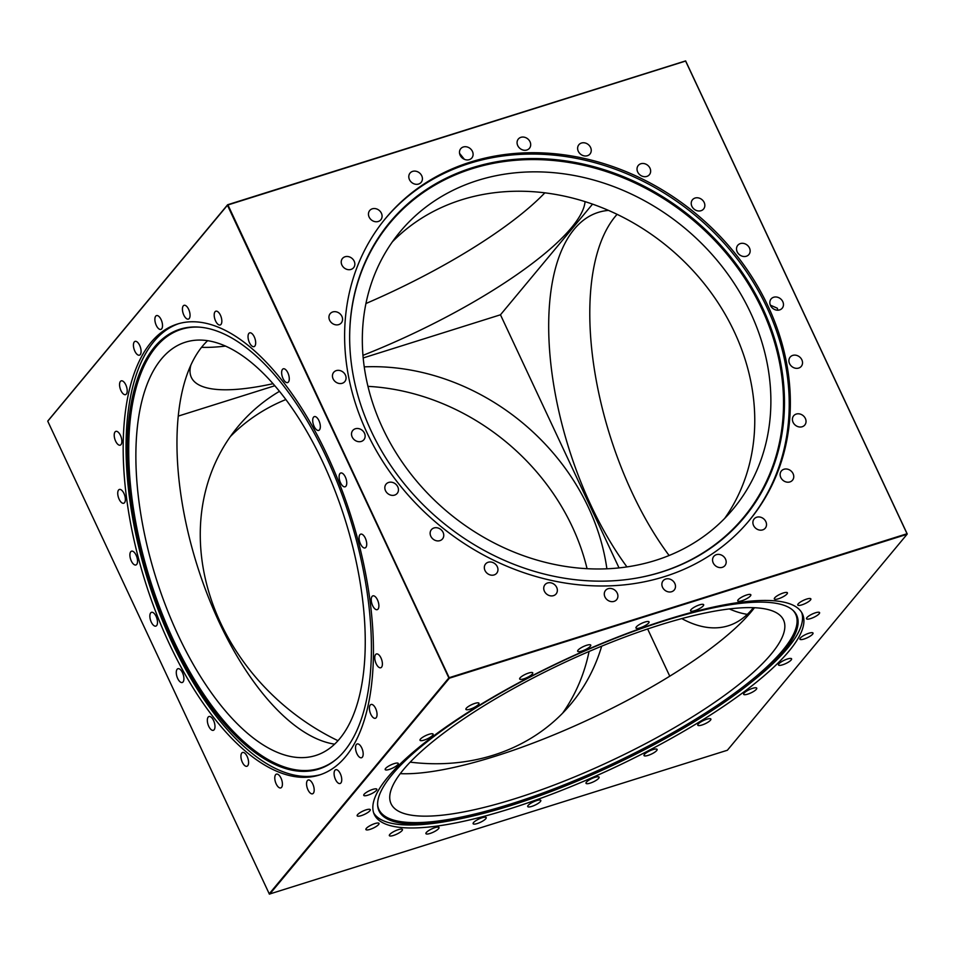 <?xml version="1.0" encoding="UTF-8"?>
<svg xmlns="http://www.w3.org/2000/svg" width="955" height="955" viewBox="0 0 955 955"><rect width="100%" height="100%" fill="white"/><g stroke="black" fill="none" stroke-linecap="round" stroke-linejoin="round"><path stroke-width="1.43" d="M801.854 359.808A7.234 6.172 39.8 0 0 790.155 357.11A7.234 6.172 39.8 0 0 789.582 363.664A7.234 6.172 39.8 0 0 801.269 366.362A7.234 6.172 39.8 0 0 801.854 359.808M805.363 418.481A7.234 6.172 39.8 0 0 793.665 415.783A7.234 6.172 39.8 0 0 793.092 422.337A7.234 6.172 39.8 0 0 804.779 425.035A7.234 6.172 39.8 0 0 805.363 418.481M793.08 473.668A7.234 6.172 39.8 0 0 781.381 470.97A7.234 6.172 39.8 0 0 780.808 477.524A7.234 6.172 39.8 0 0 792.495 480.222A7.234 6.172 39.8 0 0 793.08 473.668M765.838 521.621A7.234 6.172 39.8 0 0 754.152 518.923A7.234 6.172 39.8 0 0 753.567 525.477A7.234 6.172 39.8 0 0 765.265 528.175A7.234 6.172 39.8 0 0 765.838 521.621M725.502 559.057A7.234 6.172 39.8 0 0 713.815 556.371A7.234 6.172 39.8 0 0 713.23 562.925A7.234 6.172 39.8 0 0 724.929 565.611A7.234 6.172 39.8 0 0 725.502 559.057M674.815 583.445A7.234 6.172 39.8 0 0 663.128 580.747A7.234 6.172 39.8 0 0 662.543 587.301A7.234 6.172 39.8 0 0 674.242 589.999A7.234 6.172 39.8 0 0 674.815 583.445M617.228 593.103A7.234 6.172 39.8 0 0 605.542 590.405A7.234 6.172 39.8 0 0 604.957 596.959A7.234 6.172 39.8 0 0 616.655 599.656A7.234 6.172 39.8 0 0 617.228 593.103M556.681 587.385A7.234 6.172 39.8 0 0 544.983 584.687A7.234 6.172 39.8 0 0 544.41 591.24A7.234 6.172 39.8 0 0 556.096 593.938A7.234 6.172 39.8 0 0 556.681 587.385M497.28 566.673A7.234 6.172 39.8 0 0 485.582 563.975A7.234 6.172 39.8 0 0 485.009 570.529A7.234 6.172 39.8 0 0 496.696 573.227A7.234 6.172 39.8 0 0 497.28 566.673M443.084 532.377A7.234 6.172 39.8 0 0 431.385 529.691A7.234 6.172 39.8 0 0 430.812 536.244A7.234 6.172 39.8 0 0 442.499 538.93A7.234 6.172 39.8 0 0 443.084 532.377M397.781 486.847A7.234 6.172 39.8 0 0 386.083 484.149A7.234 6.172 39.8 0 0 385.51 490.703A7.234 6.172 39.8 0 0 397.196 493.401A7.234 6.172 39.8 0 0 397.781 486.847M364.464 433.176A7.234 6.172 39.8 0 0 352.765 430.478A7.234 6.172 39.8 0 0 352.192 437.032A7.234 6.172 39.8 0 0 363.879 439.73A7.234 6.172 39.8 0 0 364.464 433.176M345.4 375.029A7.234 6.172 39.8 0 0 333.701 372.331A7.234 6.172 39.8 0 0 333.128 378.884A7.234 6.172 39.8 0 0 344.815 381.582A7.234 6.172 39.8 0 0 345.4 375.029M341.89 316.356A7.234 6.172 39.8 0 0 330.191 313.658A7.234 6.172 39.8 0 0 329.618 320.212A7.234 6.172 39.8 0 0 341.305 322.909A7.234 6.172 39.8 0 0 341.89 316.356M354.174 261.169A7.234 6.172 39.8 0 0 342.475 258.471A7.234 6.172 39.8 0 0 341.902 265.024A7.234 6.172 39.8 0 0 353.589 267.722A7.234 6.172 39.8 0 0 354.174 261.169M381.403 213.216A7.234 6.172 39.8 0 0 369.716 210.518A7.234 6.172 39.8 0 0 369.131 217.072A7.234 6.172 39.8 0 0 380.83 219.769A7.234 6.172 39.8 0 0 381.403 213.216M421.74 175.78A7.234 6.172 39.8 0 0 410.053 173.082A7.234 6.172 39.8 0 0 409.468 179.636A7.234 6.172 39.8 0 0 421.167 182.333A7.234 6.172 39.8 0 0 421.74 175.78M472.427 151.391A7.234 6.172 39.8 0 0 460.74 148.694A7.234 6.172 39.8 0 0 460.155 155.247A7.234 6.172 39.8 0 0 471.854 157.945A7.234 6.172 39.8 0 0 472.427 151.391M459.57 153.361L464.381 159.318M530.013 141.734A7.234 6.172 39.8 0 0 518.326 139.036A7.234 6.172 39.8 0 0 517.741 145.59A7.234 6.172 39.8 0 0 529.44 148.288A7.234 6.172 39.8 0 0 530.013 141.734M590.572 147.452A7.234 6.172 39.8 0 0 578.873 144.754A7.234 6.172 39.8 0 0 578.3 151.308A7.234 6.172 39.8 0 0 589.987 154.006A7.234 6.172 39.8 0 0 590.572 147.452M649.973 168.164A7.234 6.172 39.8 0 0 638.274 165.466A7.234 6.172 39.8 0 0 637.701 172.019A7.234 6.172 39.8 0 0 649.388 174.717A7.234 6.172 39.8 0 0 649.973 168.164M704.169 202.46A7.234 6.172 39.8 0 0 692.471 199.762A7.234 6.172 39.8 0 0 691.898 206.316A7.234 6.172 39.8 0 0 703.584 209.014A7.234 6.172 39.8 0 0 704.169 202.46M749.472 247.99A7.234 6.172 39.8 0 0 737.773 245.292A7.234 6.172 39.8 0 0 737.2 251.845A7.234 6.172 39.8 0 0 748.887 254.543A7.234 6.172 39.8 0 0 749.472 247.99M782.79 301.661A7.234 6.172 39.8 0 0 771.091 298.963A7.234 6.172 39.8 0 0 770.518 305.516A7.234 6.172 39.8 0 0 782.205 308.214A7.234 6.172 39.8 0 0 782.79 301.661M770.351 305.158L777.334 308.214L777.824 310.208M768.118 306.269A236.398 201.78 39.8 0 0 385.772 218.146A236.398 201.78 39.8 0 0 366.851 432.424A236.398 201.78 39.8 0 0 749.209 520.547A236.398 201.78 39.8 0 0 768.118 306.269M748.636 521.215A236.398 201.78 39.8 0 0 766.996 307.617A236.398 201.78 39.8 0 0 385.211 218.826M371.352 431.397A230.597 196.826 39.8 0 0 634.299 578.479A230.597 196.826 39.8 0 0 762.782 308.322A230.597 196.826 39.8 0 0 516.237 159.246A230.597 196.826 39.8 0 0 349.697 341.675A230.597 196.826 39.8 0 0 371.352 431.397M634.001 578.527A230.095 196.396 39.8 0 0 761.887 309.014A230.095 196.396 39.8 0 0 516.034 160.249A230.095 196.396 39.8 0 0 349.697 341.986M750.499 312.595A216.678 184.936 39.8 0 0 400.05 231.826A216.678 184.936 39.8 0 0 382.704 428.234A216.678 184.936 39.8 0 0 733.165 508.991A216.678 184.936 39.8 0 0 750.499 312.595M724.714 518.362A216.678 184.936 39.8 0 0 734.383 331.97A216.678 184.936 39.8 0 0 392.374 241.842M449.363 677.632L907.035 533.738L685.606 61.06L227.947 204.955L449.196 677.966L227.612 204.907L685.63 60.905L907.226 533.952L449.196 677.966L269.37 894.095L449.196 677.966L907.226 533.952L685.606 61.06M907.035 533.738L685.63 60.905L227.947 204.955M544.827 192.862A216.678 54.387 -25.1 0 1 365.932 303.523M585.057 201.66A216.678 54.387 -25.1 0 1 362.96 355.356M227.624 204.752L47.774 421.048L227.624 204.752L685.63 60.905M178.346 416.07L274.861 385.725L178.346 416.07M363.187 357.958L500.468 314.792L363.187 357.958M592.53 204.143L500.468 314.792L619.019 567.867L500.468 314.792L592.53 204.143M273.094 383.695A216.678 54.387 -25.1 0 1 191.358 377.428A216.678 54.387 -25.1 0 1 190.773 365.455M225.619 346.068A216.678 54.387 -25.1 0 1 201.589 347.322M230.286 436.638A216.678 184.936 -140.2 0 1 285.903 399.524M601.674 646.165A216.678 184.936 -140.2 0 1 571.078 703.799A216.678 184.936 -140.2 0 1 493.484 755.142A216.678 184.936 -140.2 0 1 410.173 762.138M337.915 740.65A216.678 184.936 -140.2 0 1 237.962 426.634A216.678 184.936 -140.2 0 1 279.517 391.299M669.765 676.2L647.633 628.963L669.765 676.2M364.237 366.863A216.678 184.936 -140.2 0 1 606.879 568.762M367.95 386.357A216.678 184.936 -140.2 0 1 587.05 568.643M589.068 651.477A216.678 184.936 -140.2 0 1 562.626 713.158M747.335 614.351A216.678 98.926 72.5 0 1 729.381 608.932M669.097 555.476A216.678 98.926 72.5 0 1 632.234 492.923A216.678 98.926 72.5 0 1 617.085 214.35M753.411 607.678A216.678 98.926 72.5 0 1 728.367 625.752A216.678 98.926 72.5 0 1 681.775 618.601M626.922 566.876A216.678 98.926 72.5 0 1 591.181 505.84A216.678 98.926 72.5 0 1 598.391 212.356A216.678 98.926 72.5 0 1 608.466 210.41M365.311 538.143A7.234 3.307 -107.5 0 0 360.739 534.143A7.234 3.307 -107.5 0 0 360.489 543.932A7.234 3.307 -107.5 0 0 365.073 547.931A7.234 3.307 -107.5 0 0 365.311 538.143M377.476 599.871A7.234 3.307 -107.5 0 0 372.892 595.86A7.234 3.307 -107.5 0 0 372.653 605.661A7.234 3.307 -107.5 0 0 377.225 609.66A7.234 3.307 -107.5 0 0 377.476 599.871M380.985 657.959A7.234 3.307 -107.5 0 0 376.413 653.96A7.234 3.307 -107.5 0 0 376.175 663.749A7.234 3.307 -107.5 0 0 380.747 667.76A7.234 3.307 -107.5 0 0 380.985 657.959M375.637 708.479A7.234 3.307 -107.5 0 0 371.053 704.468A7.234 3.307 -107.5 0 0 370.815 714.268A7.234 3.307 -107.5 0 0 375.387 718.267A7.234 3.307 -107.5 0 0 375.637 708.479M361.766 747.956A7.234 3.307 -107.5 0 0 357.182 743.957A7.234 3.307 -107.5 0 0 356.943 753.746A7.234 3.307 -107.5 0 0 361.527 757.745A7.234 3.307 -107.5 0 0 361.766 747.956M340.326 773.717A7.234 3.307 -107.5 0 0 335.742 769.718A7.234 3.307 -107.5 0 0 335.503 779.519A7.234 3.307 -107.5 0 0 340.087 783.518A7.234 3.307 -107.5 0 0 340.326 773.717M312.774 784.019A7.234 3.307 -107.5 0 0 308.202 780.008A7.234 3.307 -107.5 0 0 307.964 789.809A7.234 3.307 -107.5 0 0 312.536 793.808A7.234 3.307 -107.5 0 0 312.774 784.019M281.009 778.134A7.234 3.307 -107.5 0 0 276.425 774.135A7.234 3.307 -107.5 0 0 276.186 783.924A7.234 3.307 -107.5 0 0 280.758 787.923A7.234 3.307 -107.5 0 0 281.009 778.134M247.166 756.479A7.234 3.307 -107.5 0 0 242.594 752.468A7.234 3.307 -107.5 0 0 242.343 762.269A7.234 3.307 -107.5 0 0 246.927 766.268A7.234 3.307 -107.5 0 0 247.166 756.479M213.574 720.524A7.234 3.307 -107.5 0 0 208.99 716.513A7.234 3.307 -107.5 0 0 208.751 726.313A7.234 3.307 -107.5 0 0 213.323 730.312A7.234 3.307 -107.5 0 0 213.574 720.524M182.501 672.714A7.234 3.307 -107.5 0 0 177.928 668.715A7.234 3.307 -107.5 0 0 177.69 678.504A7.234 3.307 -107.5 0 0 182.262 682.503A7.234 3.307 -107.5 0 0 182.501 672.714M156.083 616.321A7.234 3.307 -107.5 0 0 151.511 612.322A7.234 3.307 -107.5 0 0 151.272 622.111A7.234 3.307 -107.5 0 0 155.844 626.11A7.234 3.307 -107.5 0 0 156.083 616.321M136.123 555.177A7.234 3.307 -107.5 0 0 131.539 551.178A7.234 3.307 -107.5 0 0 131.301 560.967A7.234 3.307 -107.5 0 0 135.873 564.978A7.234 3.307 -107.5 0 0 136.123 555.177M123.959 493.46A7.234 3.307 -107.5 0 0 119.387 489.461A7.234 3.307 -107.5 0 0 119.148 499.25A7.234 3.307 -107.5 0 0 123.72 503.249A7.234 3.307 -107.5 0 0 123.959 493.46M120.437 435.361A7.234 3.307 -107.5 0 0 115.865 431.362A7.234 3.307 -107.5 0 0 115.627 441.15A7.234 3.307 -107.5 0 0 120.199 445.161A7.234 3.307 -107.5 0 0 120.437 435.361M125.797 384.853A7.234 3.307 -107.5 0 0 121.225 380.854A7.234 3.307 -107.5 0 0 120.975 390.643A7.234 3.307 -107.5 0 0 125.559 394.642A7.234 3.307 -107.5 0 0 125.797 384.853M139.669 345.376A7.234 3.307 -107.5 0 0 135.097 341.365A7.234 3.307 -107.5 0 0 134.846 351.165A7.234 3.307 -107.5 0 0 139.43 355.165A7.234 3.307 -107.5 0 0 139.669 345.376M161.109 319.603A7.234 3.307 -107.5 0 0 156.525 315.604A7.234 3.307 -107.5 0 0 156.286 325.392A7.234 3.307 -107.5 0 0 160.87 329.391A7.234 3.307 -107.5 0 0 161.109 319.603M188.648 309.313A7.234 3.307 -107.5 0 0 184.076 305.314A7.234 3.307 -107.5 0 0 183.838 315.102A7.234 3.307 -107.5 0 0 188.41 319.101A7.234 3.307 -107.5 0 0 188.648 309.313M220.426 315.198A7.234 3.307 -107.5 0 0 215.854 311.199A7.234 3.307 -107.5 0 0 215.603 320.987A7.234 3.307 -107.5 0 0 220.187 324.987A7.234 3.307 -107.5 0 0 220.426 315.198M254.269 336.852A7.234 3.307 -107.5 0 0 249.685 332.853A7.234 3.307 -107.5 0 0 249.446 342.642A7.234 3.307 -107.5 0 0 254.03 346.641A7.234 3.307 -107.5 0 0 254.269 336.852M287.861 372.808A7.234 3.307 -107.5 0 0 283.289 368.809A7.234 3.307 -107.5 0 0 283.05 378.598A7.234 3.307 -107.5 0 0 287.622 382.597A7.234 3.307 -107.5 0 0 287.861 372.808M318.922 420.606A7.234 3.307 -107.5 0 0 314.35 416.607A7.234 3.307 -107.5 0 0 314.111 426.396A7.234 3.307 -107.5 0 0 318.683 430.407A7.234 3.307 -107.5 0 0 318.922 420.606M345.34 476.999A7.234 3.307 -107.5 0 0 340.768 473A7.234 3.307 -107.5 0 0 340.529 482.8A7.234 3.307 -107.5 0 0 345.101 486.799A7.234 3.307 -107.5 0 0 345.34 476.999M327.088 454.878A236.398 107.927 -107.5 0 0 177.403 324.043A236.398 107.927 -107.5 0 0 169.536 644.231A236.398 107.927 -107.5 0 0 319.209 775.066A236.398 107.927 -107.5 0 0 327.088 454.878M178.848 323.614A236.398 107.927 -107.5 0 0 172.401 643.336A236.398 107.927 -107.5 0 0 320.641 774.601M172.545 641.569A230.597 105.289 -107.5 0 0 336.1 759.428A230.597 105.289 -107.5 0 0 326.228 456.86A230.597 105.289 -107.5 0 0 200.204 327.207A230.597 105.289 -107.5 0 0 172.545 641.569M200.848 327.267A230.095 105.05 -107.5 0 0 173.882 641.008A230.095 105.05 -107.5 0 0 336.59 759.01M322.766 462.077A216.678 98.926 -107.5 0 0 185.58 342.153A216.678 98.926 -107.5 0 0 178.358 635.624A216.678 98.926 -107.5 0 0 315.544 755.548A216.678 98.926 -107.5 0 0 322.766 462.077M207.665 340.649A216.678 98.926 -107.5 0 0 219.411 622.72A216.678 98.926 -107.5 0 0 334.525 744.148M269.167 893.88L448.862 677.919L227.445 205.23L47.75 421.203L269.37 894.095L727.376 750.248L907.059 534.287L449.399 678.181L269.704 894.143M47.75 421.203L227.612 204.907L449.399 678.181M746.703 594.965A7.234 1.815 154.9 0 0 737.749 600.922A7.234 1.815 154.9 0 0 741.892 600.755A7.234 1.815 154.9 0 0 750.845 594.798A7.234 1.815 154.9 0 0 746.703 594.965M783.279 592.983A7.234 1.815 154.9 0 0 774.326 598.94A7.234 1.815 154.9 0 0 778.456 598.773A7.234 1.815 154.9 0 0 787.409 592.804A7.234 1.815 154.9 0 0 783.279 592.983M806.724 599.06A7.234 1.815 154.9 0 0 797.771 605.028A7.234 1.815 154.9 0 0 801.913 604.849A7.234 1.815 154.9 0 0 810.867 598.892A7.234 1.815 154.9 0 0 806.724 599.06M815.463 612.788A7.234 1.815 154.9 0 0 806.509 618.756A7.234 1.815 154.9 0 0 810.64 618.577A7.234 1.815 154.9 0 0 819.593 612.621A7.234 1.815 154.9 0 0 815.463 612.788M808.885 633.237A7.234 1.815 154.9 0 0 799.932 639.193A7.234 1.815 154.9 0 0 804.062 639.026A7.234 1.815 154.9 0 0 813.027 633.07A7.234 1.815 154.9 0 0 808.885 633.237M787.445 658.998A7.234 1.815 154.9 0 0 778.492 664.966A7.234 1.815 154.9 0 0 782.623 664.799A7.234 1.815 154.9 0 0 791.588 658.831A7.234 1.815 154.9 0 0 787.445 658.998M752.612 688.328A7.234 1.815 154.9 0 0 743.647 694.297A7.234 1.815 154.9 0 0 747.789 694.13A7.234 1.815 154.9 0 0 756.742 688.161A7.234 1.815 154.9 0 0 752.612 688.328M706.736 719.234A7.234 1.815 154.9 0 0 697.783 725.191A7.234 1.815 154.9 0 0 701.925 725.024A7.234 1.815 154.9 0 0 710.878 719.055A7.234 1.815 154.9 0 0 706.736 719.234M652.969 749.591A7.234 1.815 154.9 0 0 644.016 755.548A7.234 1.815 154.9 0 0 648.147 755.381A7.234 1.815 154.9 0 0 657.112 749.424A7.234 1.815 154.9 0 0 652.969 749.591M594.965 777.334A7.234 1.815 154.9 0 0 586.012 783.303A7.234 1.815 154.9 0 0 590.142 783.136A7.234 1.815 154.9 0 0 599.107 777.167A7.234 1.815 154.9 0 0 594.965 777.334M536.674 800.588A7.234 1.815 154.9 0 0 527.721 806.557A7.234 1.815 154.9 0 0 531.851 806.378A7.234 1.815 154.9 0 0 540.817 800.421A7.234 1.815 154.9 0 0 536.674 800.588M482.072 817.755A7.234 1.815 154.9 0 0 473.119 823.723A7.234 1.815 154.9 0 0 477.249 823.544A7.234 1.815 154.9 0 0 486.214 817.587A7.234 1.815 154.9 0 0 482.072 817.755M434.883 827.675A7.234 1.815 154.9 0 0 425.918 833.631A7.234 1.815 154.9 0 0 430.06 833.464A7.234 1.815 154.9 0 0 439.014 827.496A7.234 1.815 154.9 0 0 434.883 827.675M398.307 829.656A7.234 1.815 154.9 0 0 389.354 835.613A7.234 1.815 154.9 0 0 393.496 835.446A7.234 1.815 154.9 0 0 402.449 829.489A7.234 1.815 154.9 0 0 398.307 829.656M374.861 823.58A7.234 1.815 154.9 0 0 365.908 829.537A7.234 1.815 154.9 0 0 370.039 829.37A7.234 1.815 154.9 0 0 379.004 823.401A7.234 1.815 154.9 0 0 374.861 823.58M366.123 809.84A7.234 1.815 154.9 0 0 357.17 815.809A7.234 1.815 154.9 0 0 361.312 815.63A7.234 1.815 154.9 0 0 370.265 809.673A7.234 1.815 154.9 0 0 366.123 809.84M372.701 789.403A7.234 1.815 154.9 0 0 363.748 795.36A7.234 1.815 154.9 0 0 367.89 795.193A7.234 1.815 154.9 0 0 376.843 789.224A7.234 1.815 154.9 0 0 372.701 789.403M394.14 763.63A7.234 1.815 154.9 0 0 385.187 769.599A7.234 1.815 154.9 0 0 389.318 769.42A7.234 1.815 154.9 0 0 398.283 763.463A7.234 1.815 154.9 0 0 394.14 763.63M428.986 734.3A7.234 1.815 154.9 0 0 420.021 740.268A7.234 1.815 154.9 0 0 424.163 740.089A7.234 1.815 154.9 0 0 433.116 734.132A7.234 1.815 154.9 0 0 428.986 734.3M474.85 703.405A7.234 1.815 154.9 0 0 465.897 709.362A7.234 1.815 154.9 0 0 470.027 709.195A7.234 1.815 154.9 0 0 478.98 703.238A7.234 1.815 154.9 0 0 474.85 703.405M528.616 673.048A7.234 1.815 154.9 0 0 519.663 679.005A7.234 1.815 154.9 0 0 523.794 678.838A7.234 1.815 154.9 0 0 532.759 672.881A7.234 1.815 154.9 0 0 528.616 673.048M586.621 645.293A7.234 1.815 154.9 0 0 577.668 651.262A7.234 1.815 154.9 0 0 581.81 651.083A7.234 1.815 154.9 0 0 590.763 645.126A7.234 1.815 154.9 0 0 586.621 645.293M644.912 622.051A7.234 1.815 154.9 0 0 635.958 628.008A7.234 1.815 154.9 0 0 640.101 627.841A7.234 1.815 154.9 0 0 649.054 621.872A7.234 1.815 154.9 0 0 644.912 622.051M699.514 604.873A7.234 1.815 154.9 0 0 690.561 610.842A7.234 1.815 154.9 0 0 694.703 610.675A7.234 1.815 154.9 0 0 703.656 604.706A7.234 1.815 154.9 0 0 699.514 604.873M667.163 619.532A236.398 59.329 154.9 0 0 374.312 814.496A236.398 59.329 154.9 0 0 509.612 808.885A236.398 59.329 154.9 0 0 802.451 613.934A236.398 59.329 154.9 0 0 667.163 619.532M373.703 812.968A236.398 59.329 154.9 0 0 454.699 819.891L458.806 819.08A230.597 57.885 154.9 0 0 511.021 805.447A230.597 57.885 154.9 0 0 751.895 681.786A230.597 57.885 154.9 0 0 793.438 610.77A230.597 57.885 154.9 0 0 664.704 620.738A230.597 57.885 154.9 0 0 377.655 805.531A230.597 57.885 154.9 0 0 458.806 819.08M751.895 681.786L755.154 679.16A236.398 59.329 154.9 0 0 801.675 612.489M377.607 804.814A230.095 57.754 154.9 0 0 510.615 804.038A230.095 57.754 154.9 0 0 722.183 701.997A230.095 57.754 154.9 0 0 792.913 610.281M659.499 625.107A216.678 54.387 154.9 0 0 391.084 803.8A216.678 54.387 154.9 0 0 515.091 798.667A216.678 54.387 154.9 0 0 783.506 619.974A216.678 54.387 154.9 0 0 659.499 625.107M400.264 773.646A216.678 54.387 154.9 0 0 495.227 756.253A216.678 54.387 154.9 0 0 754.462 607.726"/></g></svg>
